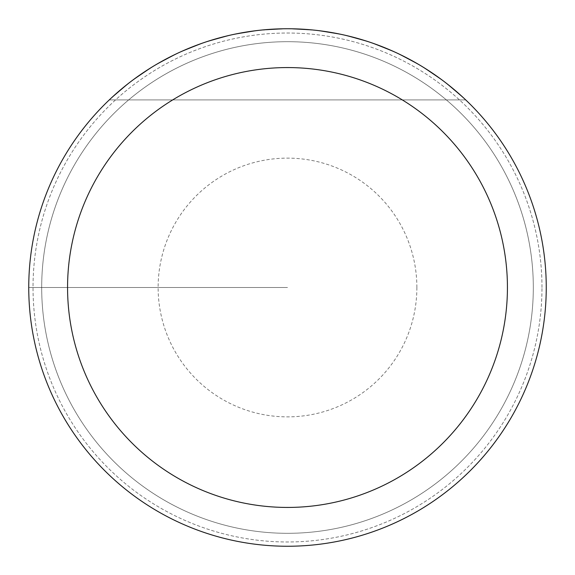<?xml version="1.0" encoding="UTF-8"?>
<svg xmlns="http://www.w3.org/2000/svg" width="575" height="575" viewBox="0 0 575 575"><rect width="100%" height="100%" fill="white"/><g stroke="black" fill="none" stroke-linecap="round" stroke-linejoin="round"><path stroke-width="0.43" stroke-dasharray="2.88 2.16" d="M546.25 287.5A258.75 258.75 0 0 0 158.125 63.415A258.75 258.75 0 0 0 158.125 511.585A258.75 258.75 0 0 0 546.25 287.5A258.75 258.75 0 0 0 158.125 63.415A258.75 258.75 0 0 0 158.125 511.585A258.75 258.75 0 0 0 546.25 287.5A258.75 258.75 0 0 0 158.125 63.415A258.75 258.75 0 0 0 158.125 511.585A258.75 258.75 0 0 0 546.25 287.5A258.75 258.75 0 0 0 158.125 63.415A258.75 258.75 0 0 0 158.125 511.585A258.75 258.75 0 0 0 546.25 287.5M109.286 99.906L130.654 81.708L153.87 65.924L178.66 52.756L204.729 42.349L231.775 34.823L259.469 30.274L287.5 28.75L315.531 30.274L343.225 34.823L370.271 42.349L396.34 52.756L421.13 65.924L444.346 81.708L465.714 99.906L444.346 81.708L421.13 65.924L396.34 52.756L370.271 42.349L343.225 34.823L315.531 30.274L287.5 28.75L259.469 30.274L231.775 34.823L204.729 42.349L178.66 52.756L153.87 65.924L130.654 81.708L109.286 99.906L465.714 99.906L109.286 99.906M28.75 287.5A258.75 258.75 0 0 1 416.875 63.415A258.75 258.75 0 0 1 416.875 511.585A258.75 258.75 0 0 1 28.75 287.5L287.5 287.5L28.75 287.5M533.312 287.5A245.812 245.812 0 0 1 164.594 500.379A245.812 245.812 0 0 1 164.594 74.621A245.812 245.812 0 0 1 533.312 287.5A245.812 245.812 0 0 0 164.594 74.621A245.812 245.812 0 0 0 164.594 500.379A245.812 245.812 0 0 0 533.312 287.5A245.812 245.812 0 0 0 164.594 74.621A245.812 245.812 0 0 0 164.594 500.379A245.812 245.812 0 0 0 533.312 287.5A245.812 245.812 0 0 1 164.594 500.379A245.812 245.812 0 0 1 164.594 74.621A245.812 245.812 0 0 1 533.312 287.5M541.981 287.5A254.481 254.481 0 0 0 160.26 67.117A254.481 254.481 0 0 0 160.26 507.883A254.481 254.481 0 0 0 541.981 287.5A254.481 254.481 0 0 1 287.5 541.981A254.481 254.481 0 0 1 33.019 287.5A254.481 254.481 0 0 1 287.5 33.019A254.481 254.481 0 0 1 541.981 287.5M416.875 287.5A129.375 129.375 0 0 1 222.812 399.539A129.375 129.375 0 0 1 222.812 175.461A129.375 129.375 0 0 1 416.875 287.5"/><path stroke-width="0.86" d="M546.25 287.5A258.75 258.75 0 0 1 287.5 546.25A258.75 258.75 0 0 1 28.75 287.5A258.75 258.75 0 0 1 287.5 28.75A258.75 258.75 0 0 1 546.25 287.5M67.562 287.5A219.938 219.938 0 0 0 397.469 477.969A219.938 219.938 0 0 0 397.469 97.031A219.938 219.938 0 0 0 67.562 287.5"/></g></svg>
